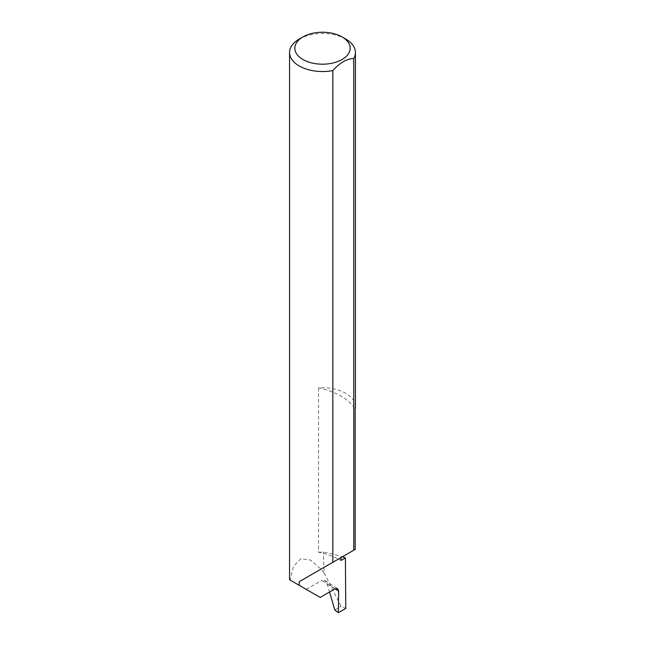 <?xml version="1.0" encoding="UTF-8"?>
<svg xmlns="http://www.w3.org/2000/svg" width="645" height="645" viewBox="0 0 645 645"><rect width="100%" height="100%" fill="white"/><g stroke="black" fill="none" stroke-linecap="round" stroke-linejoin="round"><path stroke-width="0.48" stroke-dasharray="3.23 2.42" d="M355.435 406.769A32.935 19.011 0 0 0 345.784 393.321A32.935 19.011 0 0 0 318.533 387.887A61.13 35.29 180 0 1 340.947 396.119A61.13 35.29 180 0 1 355.193 409.059M318.533 387.887L318.533 552.249A61.13 35.29 180 0 1 338.391 559.078A61.13 35.29 180 0 1 340.947 560.473M335.069 588.821L327.128 583.733L324.951 580.54L321.726 580.435L334.932 588.901M299.216 39.079A32.935 19.011 180 0 1 345.784 39.079M318.533 552.249A32.935 19.011 180 0 1 323.33 552.112A93.114 53.761 180 0 1 342.285 556.837M320.17 597.423L290.065 580.04L293.58 566.181L300.643 558.804L310.406 560.005L321.065 569.084L324.185 572.97L323.33 552.112M324.185 572.97L341.084 606.332L345.784 608.445M306.23 589.377L321.726 580.435M327.128 583.733L329.555 592.005M340.947 557.603L355.193 549.379M334.811 609.952L341.084 606.332M324.951 580.54L337.641 588.683"/><path stroke-width="0.97" d="M342.285 556.837A93.114 53.761 180 0 1 345.397 557.909L340.947 560.473L340.947 557.603L299.216 581.701L332.836 562.287L332.836 70.579A32.935 19.011 180 0 1 299.216 65.967A32.935 19.011 180 0 1 289.565 52.527A32.935 19.011 180 0 1 299.216 39.079L302.94 36.926A27.662 15.972 0 0 0 302.94 59.517A27.662 15.972 0 0 0 342.06 59.517A27.662 15.972 0 0 0 342.06 36.926L345.784 39.079A32.935 19.011 180 0 1 355.435 52.527A32.935 19.011 180 0 1 353.766 58.493C346.8 58.759 339.826 62.791 332.836 70.579M289.565 52.527L289.565 579.75L320.17 597.423L334.932 588.901L337.641 588.683L338.657 591.126L335.069 588.821M299.216 585.321L299.216 581.701M353.766 58.493L353.766 550.201L355.193 549.379L355.193 409.059A32.935 19.011 0 0 0 355.435 406.769L355.435 52.527M345.397 557.909L345.784 608.445L338.335 612.75L338.657 591.126M329.555 592.005L334.811 609.952L338.335 612.75M353.766 550.201L332.836 562.287M345.784 39.079L342.06 36.926A27.662 15.972 0 0 0 302.94 36.926"/></g></svg>
